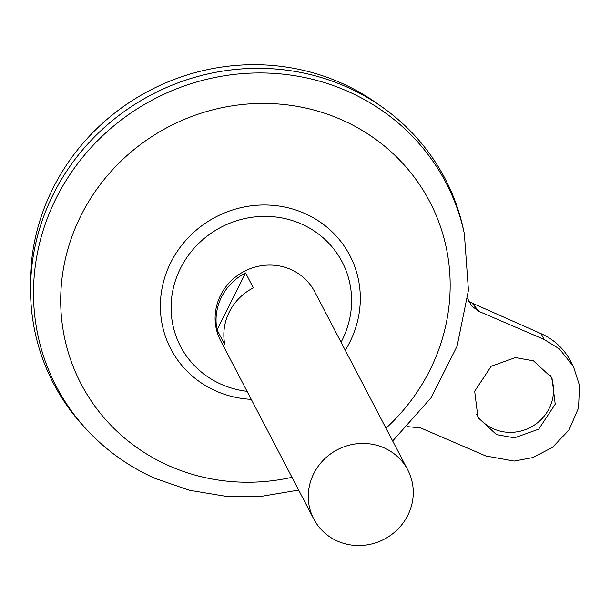 <?xml version="1.0" encoding="UTF-8"?>
<svg xmlns="http://www.w3.org/2000/svg" width="610" height="610" viewBox="0 0 610 610"><rect width="100%" height="100%" fill="white"/><g stroke="black" fill="none" stroke-linecap="round" stroke-linejoin="round"><path stroke-width="0.91" d="M476.494 414.396A41.976 39.985 152.4 0 0 493.467 428.838A41.976 39.985 152.4 0 0 540.193 420.458A41.976 39.985 152.4 0 0 550.456 375.272M496.479 434.602L477.943 417.522L474.679 391.216L491.187 366.259L515.435 357.582L533.43 360.807L551.958 377.887L555.222 404.194L538.721 429.15L514.466 437.827L496.479 434.602M313.776 519.034L220.606 340.677A53.024 50.508 -27.6 0 1 230.466 281.515A53.024 50.508 -27.6 0 1 290.94 269.521A53.024 50.508 -27.6 0 1 314.6 291.572L407.777 469.929A53.024 50.508 -27.6 0 1 397.918 529.091A53.024 50.508 -27.6 0 1 337.437 541.085A53.024 50.508 -27.6 0 1 313.776 519.034A53.024 50.508 -27.6 0 1 323.635 459.864A53.024 50.508 -27.6 0 1 384.117 447.877A53.024 50.508 -27.6 0 1 407.777 469.929M346.526 86.879A220.942 210.442 -27.6 0 1 463.531 229.924L464.355 233.76A219.852 209.405 -27.6 0 0 347.913 91.408A219.852 209.405 -27.6 0 0 78.598 162.428A219.852 209.405 -27.6 0 0 87.611 430.568L84.935 427.717A220.942 210.442 -27.6 0 1 75.876 158.242A220.942 210.442 -27.6 0 1 346.526 86.879M247.058 391.315A91.18 86.841 -27.6 0 1 221.216 384.285A91.18 86.841 -27.6 0 1 180.491 268.293A91.18 86.841 -27.6 0 1 301.47 224.015A91.18 86.841 -27.6 0 1 342.202 340.006A91.18 86.841 -27.6 0 1 341.059 342.21M53.451 383.362A220.942 210.442 -27.6 0 1 30.553 290.978L30.5 283.528A217.152 206.836 -27.6 0 1 341.051 82.922A217.152 206.836 -27.6 0 1 376.279 102.892L382.363 107.185A220.942 210.442 -27.6 0 1 445.109 178.753M30.553 290.978A220.942 210.442 -27.6 0 1 346.518 86.864A220.942 210.442 -27.6 0 1 382.363 107.185M468.617 301.149L472.01 303.04L479.018 311.428L544.128 339.45L559.362 348.882L573.385 366.412L579.5 385.451L578.539 407.953L568.985 430.042L552.477 447.359L532.949 457.546L514.192 461.061L485.781 455.96L420.671 427.938L407.701 426.657M573.385 366.412L570.686 361.25A66.284 63.135 152.4 0 0 541.116 333.685L472.01 303.04M245.571 272.937L253.356 287.844A53.024 50.508 152.4 0 0 224.846 344.795L217.053 329.88A53.024 50.508 -27.6 0 1 245.571 272.937L217.053 329.88M479.018 311.428L471.53 305.877L467.725 298.656M291.976 477.302A196.702 187.361 -27.6 0 1 168.863 465.72A196.702 187.361 -27.6 0 1 80.993 215.475A196.702 187.361 -27.6 0 1 342.004 119.949A196.702 187.361 -27.6 0 1 385.977 428.197M251.251 399.344A100.985 96.189 -27.6 0 1 215.894 390.987A100.985 96.189 -27.6 0 1 170.785 262.513A100.985 96.189 -27.6 0 1 304.786 213.469A100.985 96.189 -27.6 0 1 345.245 350.239M544.128 339.45L541.116 333.685M87.611 430.568C106.803 450.973 129.32 466.932 155.161 478.446L189.504 490.295L225.555 496.258L262.285 496.189L298.656 490.089M392.657 440.984L431.209 397.621L457.096 346.183L468.442 290.246L464.355 233.76"/></g></svg>
